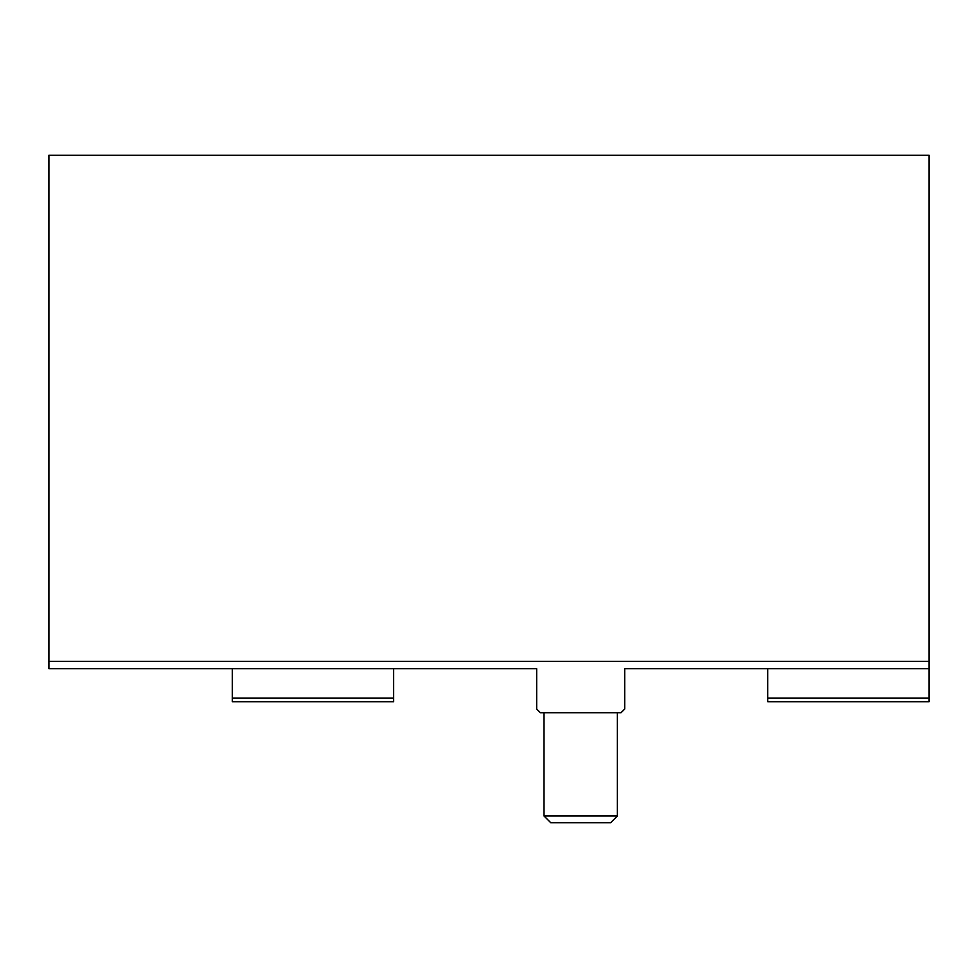 <?xml version="1.0" encoding="UTF-8"?>
<svg xmlns="http://www.w3.org/2000/svg" width="978" height="978" viewBox="0 0 978 978"><rect width="100%" height="100%" fill="white"/><g stroke="black" fill="none" stroke-linecap="round" stroke-linejoin="round"><path stroke-width="1.47" d="M544.012 815.994L550.761 822.742L610.614 822.742L617.362 815.994L544.012 815.994L544.012 712.717M232.275 698.047L232.275 701.715L393.645 701.715L393.645 698.047L232.275 698.047L232.275 668.707M393.645 698.047L393.645 668.707L536.678 668.707L48.9 668.707L48.9 155.257L929.1 155.257L929.1 668.707L624.697 668.707L624.697 709.05L621.03 712.717L540.345 712.717L536.678 709.05L536.678 668.707M767.73 698.047L767.73 701.715L929.1 701.715L929.1 698.047L767.73 698.047L767.73 668.707L624.697 668.707M929.1 698.047L929.1 668.707M48.9 661.372L929.1 661.372M617.362 712.717L617.362 815.994"/></g></svg>
